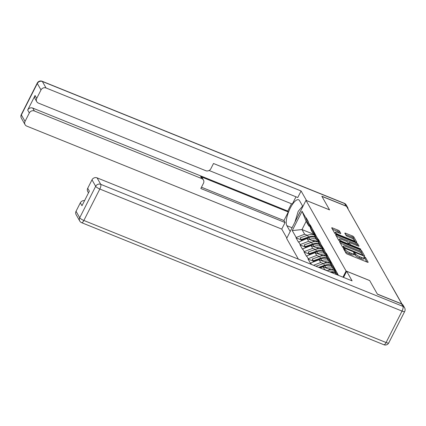 <?xml version="1.0" encoding="UTF-8"?>
<svg xmlns="http://www.w3.org/2000/svg" width="426" height="426" viewBox="0 0 426 426"><rect width="100%" height="100%" fill="white"/><g stroke="black" fill="none" stroke-linecap="round" stroke-linejoin="round"><path stroke-width="0.64" d="M343.99 248.534L343.393 248.534L346.077 253.262A1.262 0.298 26.9 0 0 347.435 254.152L367.287 262.166A1.262 0.298 26.9 0 0 368.155 262.294A1.262 0.298 26.9 0 0 368.133 262.166L365.449 257.437L363.895 256.729L364.257 257.426A4.031 0.964 26.9 0 1 364.321 257.826A4.031 0.964 26.9 0 1 361.536 257.426L359.879 256.761A4.031 0.964 26.9 0 1 355.545 253.907L354.246 252.671L353.639 252.586L354.001 253.284A4.031 0.964 26.9 0 1 354.065 253.683A4.031 0.964 26.9 0 1 351.28 253.284L349.624 252.618A4.031 0.964 26.9 0 1 345.289 249.769L343.99 248.534M339.495 231.1A1.262 0.298 26.9 0 0 338.137 230.205L332.573 227.958A1.262 0.298 26.9 0 0 331.7 227.835A1.262 0.298 26.9 0 0 331.721 227.958L334.703 233.208A1.262 0.298 26.9 0 0 336.055 234.098L355.907 242.117A1.262 0.298 26.9 0 0 356.775 242.24A1.262 0.298 26.9 0 0 356.754 242.117L353.777 236.867A1.262 0.298 26.9 0 0 352.419 235.972L345.694 233.256A1.262 0.298 26.9 0 0 344.82 233.134A1.262 0.298 26.9 0 0 344.842 233.256L346.12 235.503A1.262 0.298 26.9 0 0 347.472 236.398L350.811 237.745A3.371 0.804 26.9 0 1 354.491 240.456A3.371 0.804 26.9 0 1 352.164 240.126L339.091 234.848A3.371 0.804 26.9 0 1 335.411 232.133A3.371 0.804 26.9 0 1 337.743 232.463L339.921 233.347A1.262 0.298 26.9 0 0 340.789 233.469A1.262 0.298 26.9 0 0 340.768 233.347L339.495 231.1L338.931 232.207A1.262 0.298 26.9 0 0 337.573 231.318L332.456 229.252M401.942 303.988L377.335 294.052L369.667 280.537L346.077 271.011L305.985 200.364L329.58 209.89L321.912 196.381L346.514 206.317L401.888 304.089M340.427 241.798A1.262 0.298 26.9 0 0 339.554 241.675A1.262 0.298 26.9 0 0 339.575 241.798L342.557 247.053A1.262 0.298 26.9 0 0 343.91 247.943L363.761 255.957A1.262 0.298 26.9 0 0 364.629 256.085A1.262 0.298 26.9 0 0 364.613 255.957L361.631 250.706A1.262 0.298 26.9 0 0 360.274 249.817L340.427 241.798L340.023 242.591M338.627 240.131L335.645 234.88A1.262 0.298 26.9 0 1 335.629 234.753A1.262 0.298 26.9 0 1 336.497 234.88L356.349 242.895A1.262 0.298 26.9 0 1 357.702 243.784L358.98 246.031A1.262 0.298 26.9 0 1 359.001 246.159A1.262 0.298 26.9 0 1 358.128 246.031L350.076 242.783A1.262 0.298 26.9 0 0 349.208 242.655A1.262 0.298 26.9 0 0 349.229 242.783L350.076 244.274A1.262 0.298 26.9 0 0 351.429 245.163L359.81 248.55L360.774 249.258L360.167 249.173L339.985 241.02A1.262 0.298 26.9 0 1 338.627 240.131M298.386 259.157L286.65 238.475L305.985 200.364M346.077 271.011L342.957 277.161M300.921 239.811L296.017 237.83L298.461 242.138L307.066 238.517L314.92 241.691M296.017 237.83L296.187 237.5L292.263 230.583L302.071 211.248L305.996 218.165L306.166 217.83L308.61 222.138L308.44 222.473L310.011 225.237L310.176 224.907L318.036 239.385L318.206 239.05L320.65 243.358L320.48 243.693L324.665 250.435L324.495 250.765L326.066 253.534L326.236 253.198L338.436 275.334M311.475 264.445L310.671 263.028L319.111 259.743L326.96 262.911M312.966 261.037L308.057 259.056L310.506 263.364L310.671 263.028M308.057 259.056L308.227 258.72L306.656 255.957L315.096 252.666L322.945 255.84M308.951 253.96L304.047 251.979L306.491 256.287L306.656 255.957M304.047 251.979L304.212 251.649L302.646 248.88L311.081 245.594L318.93 248.763M304.936 246.888L300.032 244.907L302.476 249.215L302.646 248.88M300.032 244.907L300.202 244.572L298.631 241.808M313.866 233.491L312.806 233.065L311.241 230.296L308.44 222.473M307.066 238.517L308.637 241.286L311.342 242.378M312.806 233.065L310.011 225.237M300.202 244.572L308.637 241.286M317.876 240.562L316.822 240.136L315.251 237.373L312.455 229.545M311.081 245.594L312.652 248.358L315.357 249.455M316.822 240.136L314.026 232.314M304.212 251.649L312.652 248.358M321.891 247.634L320.837 247.208L319.266 244.444L316.47 236.622M315.096 252.666L316.662 255.435L319.372 256.527M320.837 247.208L318.036 239.385M308.227 258.72L316.662 255.435M325.906 254.711L324.852 254.285L323.281 251.516L320.48 243.693M319.111 259.743L320.677 262.507L323.387 263.598M324.852 254.285L322.051 246.457M313.552 265.286L320.677 262.507M329.921 261.782L328.867 261.356L327.296 258.593L324.495 250.765M320.182 267.959L323.121 266.814L330.975 269.983M323.121 266.814L324.692 269.578L327.402 270.675M328.867 261.356L326.066 253.534M333.936 268.859L332.876 268.433L331.311 265.664L328.51 257.842M332.876 268.433L330.081 260.605M336.306 274.477L335.321 272.741L332.525 264.913M336.561 274.578L334.096 267.682M337.616 275.004L336.54 271.99M348.18 209.251A1.922 1.757 -29.6 0 1 348.298 209.427L359.954 229.965A1.922 1.757 -29.6 0 0 359.837 229.79M309.851 226.414L308.791 225.988L306.156 221.339L301.986 229.566L304.622 234.209L307.327 235.306M314.228 234.508L301.986 229.566L292.263 230.583M308.791 225.988L305.996 218.165M306.156 221.339L302.071 211.248M296.187 237.5L304.622 234.209M344.772 250.962A4.031 0.964 26.9 0 0 349.059 253.726L349.624 252.618M354.065 253.683L353.5 254.796A4.031 0.964 26.9 0 1 350.715 254.397L349.059 253.726M364.321 257.826L363.756 258.939A4.031 0.964 26.9 0 1 360.971 258.539L359.315 257.868A4.031 0.964 26.9 0 1 354.98 255.02L353.953 253.907M366.839 261.985L364.885 258.55L364.209 258.05M362.372 254.12L361.067 251.819A1.262 0.298 26.9 0 0 359.714 250.93L340.31 243.092M363.314 255.776L362.803 254.881M343.819 247.186L362.196 254.844L362.803 254.934L362.425 254.2A4.031 0.964 26.9 0 0 358.085 251.351L346.178 246.542A4.031 0.964 26.9 0 0 343.388 246.143A4.031 0.964 26.9 0 0 343.457 246.542L343.819 247.186L343.526 247.767M343.388 246.143L342.829 247.256A4.031 0.964 26.9 0 0 342.808 247.314M336.38 236.169L355.785 244.007L356.349 242.895M357.68 245.855L357.137 244.897A1.262 0.298 26.9 0 0 355.785 244.007M349.208 242.655L348.644 243.768A1.262 0.298 26.9 0 0 348.665 243.89L349.134 244.716M341.727 239.407A3.371 0.804 26.9 0 0 339.394 239.077A3.371 0.804 26.9 0 0 343.074 241.787L347.68 243.651A1.262 0.298 26.9 0 0 348.553 243.773A1.262 0.298 26.9 0 0 348.532 243.651L347.685 242.16A1.262 0.298 26.9 0 0 346.327 241.27L341.727 239.407M339.394 239.077L338.83 240.184A3.371 0.804 26.9 0 0 338.814 240.344M339.474 233.166L338.931 232.207M335.411 232.133L334.852 233.24A3.371 0.804 26.9 0 0 334.831 233.363M354.389 240.051L353.213 237.974A1.262 0.298 26.9 0 0 351.855 237.085L345.577 234.55M355.46 241.936L354.469 240.195M331.183 272.406A10.522 9.612 -29.6 0 1 335.299 272.677M336.279 274.419A10.522 9.612 150.4 0 0 335.997 274.349M334.527 270.51A10.522 9.612 150.4 0 0 327.557 270.616L327.131 270.771M330.054 271.948A10.522 9.612 -29.6 0 1 335.102 272.129M334.415 270.473L334.192 270.313A8.595 7.854 150.4 0 0 328.212 268.87M332.264 267.347A10.522 9.612 150.4 0 0 325.858 267.624L324.868 265.877A10.522 9.612 -29.6 0 1 331.29 265.606M324.868 265.877L319.606 267.73M325.858 267.624L325.469 267.762M316.369 266.42L316.268 266.101L323.547 263.545A10.522 9.612 150.4 0 1 330.512 263.438M318.669 267.352L324.537 265.291A10.522 9.612 -29.6 0 1 331.093 265.052M316.475 266.463L316.268 266.101M330.4 263.401L330.177 263.236A8.595 7.854 150.4 0 0 324.197 261.798M328.249 260.275A10.522 9.612 150.4 0 0 321.848 260.552L320.858 258.806A10.522 9.612 -29.6 0 1 327.274 258.534M320.858 258.806L313.579 261.367L313.824 261.798M321.848 260.552L321.454 260.691M313.728 261.836L313.579 261.367M313.477 261.937L312.253 259.029L319.532 256.468A10.522 9.612 150.4 0 1 326.497 256.361M313.595 261.889L313.243 260.776L320.522 258.215A10.522 9.612 -29.6 0 1 327.077 257.98M313.243 260.776L312.253 259.029M326.385 256.33L326.162 256.164A8.595 7.854 150.4 0 0 320.182 254.721M324.234 253.198A10.522 9.612 150.4 0 0 317.833 253.475L316.843 251.734A10.522 9.612 -29.6 0 1 323.259 251.457M316.843 251.734L309.564 254.29L309.814 254.727M317.833 253.475L317.445 253.614M309.713 254.764L309.564 254.29M309.462 254.86L308.238 251.958L315.517 249.396A10.522 9.612 150.4 0 1 322.482 249.29M309.58 254.817L309.228 253.704L316.507 251.143A10.522 9.612 -29.6 0 1 323.062 250.909M309.228 253.704L308.238 251.958M300.341 211.493A8.339 2.742 -68 0 0 298.344 215.423M294.909 222.202L298.173 211.397L302.625 206.093M343.558 277.401L346.663 271.282L352.094 280.851L97.059 177.85L100.738 184.336L402.959 306.39L401.569 303.94L377.415 294.185L369.693 280.585L346.663 271.282M76.041 211.269L79.721 217.755A3.85 3.514 150.4 0 0 79.742 221.019L76.062 214.534A3.85 3.514 -29.6 0 1 76.041 211.269L80.328 202.824A3.85 3.514 -29.6 0 1 84.561 200.63M88.496 192.871L87.735 191.53A3.85 3.514 -29.6 0 1 87.713 188.271L91.995 179.825A3.85 3.514 -29.6 0 1 97.059 177.85M80.328 202.824L81.973 205.726L89.359 191.173L87.713 188.271M401.569 303.94A3.85 3.514 -29.6 0 1 403.225 305.378L404.615 307.822A3.85 3.514 150.4 0 0 402.959 306.39A3.85 1.267 112 0 1 402.037 311.087L99.817 189.032L83.863 220.476L386.084 342.531L402.037 311.087A3.85 0.916 -153.1 0 0 404.7 311.465A3.85 3.85 0 0 0 404.615 307.822M290.181 231.52L286.858 225.663A14.436 4.75 -68 0 1 289.52 209.693A14.436 4.75 -68 0 1 298.605 199.778A14.436 4.75 -68 0 1 299.542 200.662L302.865 206.514M348.069 209.054A3.85 3.514 150.4 0 0 347.648 207.43A3.85 3.514 150.4 0 0 345.987 205.998L321.832 196.242L329.554 209.848L306.507 200.571M306.523 200.545L301.091 190.976L297.769 197.531L213.506 163.504L210.854 168.728A3.85 3.514 150.4 0 1 205.79 170.698L38.393 103.092A3.85 3.514 150.4 0 1 36.732 101.66L35.086 98.757A3.85 3.514 -29.6 0 1 35.065 95.493L27.679 110.052A3.85 3.514 -29.6 0 1 32.743 108.082L287.774 211.078L291.485 203.766M209.091 170.491L292.295 204.097L295.985 196.812M287.774 211.078L288.29 211.983L283.95 220.54L285.079 222.537L281.756 229.092L26.721 126.096A3.85 3.514 150.4 0 1 25.065 124.658A3.85 3.514 150.4 0 1 25.043 121.399L29.325 112.954L27.679 110.052M286.852 238.075L281.756 229.092M301.091 190.976L46.056 87.98A3.85 3.514 150.4 0 0 40.997 89.95L36.711 98.395A3.85 3.514 150.4 0 0 36.732 101.66M32.743 108.082L34.389 110.984L201.791 178.59A3.85 3.514 150.4 0 1 203.447 180.022A3.85 3.514 150.4 0 1 203.468 183.281L200.822 188.505L285.079 222.537M34.389 110.984A3.85 3.514 150.4 0 0 29.325 112.954M201.791 178.59L200.657 176.593L288.29 211.983M200.657 176.593A3.85 3.514 -29.6 0 1 202.313 178.025L203.447 180.022M201.466 187.227L283.95 220.54M322.37 249.253L322.152 249.088A8.595 7.854 150.4 0 0 316.172 247.65M320.219 246.127A10.522 9.612 150.4 0 0 313.818 246.404L312.828 244.657A10.522 9.612 -29.6 0 1 319.244 244.386M312.828 244.657L305.548 247.218L305.799 247.65M313.818 246.404L313.43 246.542M305.698 247.692L305.548 247.218M305.447 247.788L304.228 244.881L311.502 242.325A10.522 9.612 150.4 0 1 318.472 242.218M305.564 247.74L305.218 246.627L312.492 244.066A10.522 9.612 -29.6 0 1 319.047 243.832M305.218 246.627L304.228 244.881M318.36 242.181L318.137 242.016A8.595 7.854 150.4 0 0 312.157 240.573M316.209 239.05A10.522 9.612 150.4 0 0 309.803 239.332L308.813 237.586A10.522 9.612 -29.6 0 1 315.229 237.309M308.813 237.586L301.539 240.142L301.784 240.578M309.803 239.332L309.414 239.465M301.683 240.615L301.539 240.142M301.432 240.717L300.213 237.809L307.487 235.248A10.522 9.612 150.4 0 1 314.457 235.141M301.549 240.669L301.203 239.556L308.477 236.994A10.522 9.612 -29.6 0 1 315.032 236.76M301.203 239.556L300.213 237.809M402.075 304.196L392.064 286.554A1.922 1.757 150.4 0 0 391.952 286.384M344.725 250.877L345.289 249.769M350.715 254.397L351.28 253.284M354.629 254.407L355.193 253.294M354.98 255.02L355.545 253.907M359.315 257.868L359.879 256.761M360.971 258.539L361.536 257.426M364.885 258.55L365.449 257.437M344.378 250.264L344.938 249.157M359.714 250.93L360.274 249.817M361.067 251.819L361.631 250.706M344.57 248.209L344.772 247.81M361.993 255.243L362.196 254.844M342.994 247.453L343.457 246.542M336.098 235.669L336.497 234.88M357.137 244.897L357.702 243.784M348.665 243.89L349.229 242.783M349.73 244.955L350.076 244.274M351.226 245.562L351.429 245.163M359.608 248.949L359.81 248.55M342.871 242.186L343.074 241.787M347.478 244.05L347.68 243.651M338.894 235.243L339.091 234.848M351.961 240.525L352.164 240.126M345.294 234.05L345.694 233.256M351.855 237.085L352.419 235.972M353.213 237.974L353.777 236.867M332.168 228.746L332.573 227.958M337.573 231.318L338.137 230.205M327.796 271.037L327.557 270.616M324.537 265.291L323.547 263.545M320.522 258.215L319.532 256.468M316.507 251.143L315.517 249.396M79.742 221.019A3.85 3.85 0 0 0 81.648 222.686A3.85 1.267 112 0 0 83.863 220.476A3.85 0.916 -153.1 0 1 79.721 217.755L95.674 186.311L91.995 179.825M95.674 186.311A3.85 0.916 26.9 0 0 99.817 189.032A3.85 1.267 112 0 0 100.738 184.336A3.85 3.514 150.4 0 0 95.674 186.311M388.746 342.914A3.85 0.916 26.9 0 1 386.084 342.531A3.85 1.267 112 0 1 383.874 344.74A3.85 3.85 0 0 0 388.746 342.914L404.7 311.465M35.065 95.493L36.711 98.395M40.997 89.95L37.318 83.469L21.364 114.913L25.043 121.399M345.987 205.998L344.602 203.548L42.376 81.494L46.056 87.98M292.082 227.772L286.858 225.663M37.318 83.469A3.85 3.514 -29.6 0 1 42.376 81.494A3.85 1.267 112 0 0 42.126 81.259A3.85 3.85 0 0 0 37.254 83.086A3.85 0.916 26.9 0 0 37.318 83.469M21.364 114.913A3.85 0.916 -153.1 0 1 21.3 114.535A3.85 3.85 0 0 0 21.385 118.178A3.85 3.514 -29.6 0 1 21.364 114.913M42.126 81.259L344.352 203.314A3.85 1.267 112 0 1 344.602 203.548A3.85 3.514 -29.6 0 1 346.258 204.981L347.648 207.43M312.492 244.066L311.502 242.325M308.477 236.994L307.487 235.248M388.15 279.685A1.922 1.922 0 0 0 387.926 279.291M384.14 272.613A1.922 1.922 0 0 0 383.911 272.219M380.125 265.542A1.922 1.922 0 0 0 379.896 265.142M376.11 258.465A1.922 1.922 0 0 0 375.886 258.071M372.095 251.393A1.922 1.922 0 0 0 371.871 250.994M368.08 244.316A1.922 1.922 0 0 0 367.856 243.922M364.065 237.245A1.922 1.922 0 0 0 363.841 236.851M362.537 255.462L362.803 254.934M348.255 244.359L348.553 243.773M354.033 241.361L354.491 240.456M81.648 222.686L383.874 344.74M37.254 83.086L21.3 114.535M21.385 118.178L25.065 124.658M346.258 204.981A3.85 3.85 0 0 0 344.352 203.314"/></g></svg>
